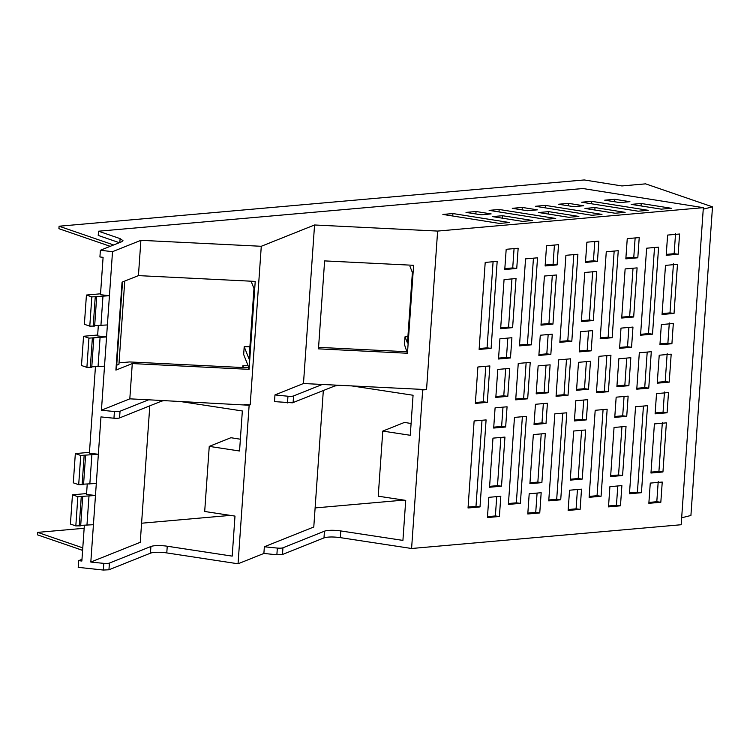 <?xml version="1.0" encoding="UTF-8"?>
<svg xmlns="http://www.w3.org/2000/svg" width="750" height="750" viewBox="0 0 750 750"><rect width="100%" height="100%" fill="white"/><g stroke="black" fill="none" stroke-linecap="round" stroke-linejoin="round"><path stroke-width="1.12" d="M149.794 405.844L140.25 542.297L90.816 562.05L100.969 416.906A186.234 38.391 -176 0 0 113.953 418.209A5.409 1.116 -176 0 0 119.569 417.928L161.072 401.334A12.628 2.606 -176 0 1 164.766 400.594M178.819 401.288L242.344 410.972L239.55 451.003L209.25 446.381L204.694 511.481L234.994 516.094L232.191 556.125L167.25 546.225A12.628 2.606 4 0 0 161.306 545.644A12.628 2.606 4 0 0 150.919 546.487L109.416 563.081A5.409 1.116 4 0 1 103.809 563.353L103.341 570.047L108.947 569.775L109.416 563.081M238.05 563.784L263.888 553.453L276.872 554.766L282.478 554.484L323.991 537.891C327.666 536.775 333.113 536.691 340.312 537.628L411.591 548.494L681.178 524.738L703.35 207.656L582.928 188.531L98.522 231.206L120.103 238.622L122.972 240.647L121.734 241.734L100.388 250.266L112.519 251.672L140.897 240.328L261.281 246.281L250.2 404.822L249.141 405.244L238.05 563.784L166.781 552.919L167.25 546.225M249.141 405.244L148.641 399.797L120.028 411.234A5.409 1.116 4 0 1 114.422 411.516A186.319 38.409 -176 0 1 101.438 410.203L129.816 398.841L148.641 399.797M249.9 346.744L244.2 346.725L243.656 354.478L248.503 366.731L248.222 367.809L129.619 361.941L119.034 362.878M251.072 281.194L253.978 288.516L249.047 358.978L244.209 346.762L243.666 354.506M209.25 446.381L230.925 437.719L240.366 439.219M403.922 500.1L315.113 507.928M230.391 515.391L141.581 523.219M84.15 528.281L37.669 532.378L82.781 547.875M84.356 525.319L81.862 561.038A186.234 38.391 4 0 1 81.15 560.953L78.675 560.653L81.975 559.341M90.816 562.05A186.234 38.391 4 0 0 103.809 563.353M323.325 390.553L313.781 527.006L264.356 546.759A186.234 38.391 4 0 0 277.341 548.072A5.409 1.116 4 0 0 282.947 547.791L282.478 554.484M340.312 537.628L340.781 530.934A12.628 2.606 4 0 0 334.838 530.353A12.628 2.606 4 0 0 324.45 531.197L282.947 547.791M340.781 530.934L402.919 540.403L405.722 500.381L378.234 496.191L382.781 431.091L410.269 435.281L413.072 395.25L350.934 385.781M150.919 546.487L150.45 553.181A12.628 2.606 -176 0 1 166.781 552.919M78.675 560.653L78.206 567.347L103.341 570.047M76.359 548.194L82.603 550.434M150.45 553.181L108.947 569.775M263.888 553.453L264.356 546.759M411.591 548.494L422.672 389.953L417.506 389.166L322.303 384.459L293.569 395.944A5.419 1.116 -176 0 1 287.963 396.225A186.244 38.4 -176 0 1 274.969 394.922L274.5 401.616L292.462 402.816L334.603 386.044L338.7 385.266M274.969 394.922L303.478 383.522L314.559 224.981L261.281 246.281M250.2 404.822L244.519 404.541M100.388 250.266L99.919 256.959L103.097 257.344L100.481 294.694A186.319 38.409 -176 0 0 109.444 295.706L112.519 251.672M98.325 325.556L97.603 335.916A186.319 38.409 -176 0 0 106.556 336.928L109.444 295.706L91.828 296.906L86.428 295.05L100.547 293.803M95.438 366.778L89.4 453.234A186.319 38.409 -176 0 0 98.353 454.247L80.738 455.447L75.338 453.591L89.456 452.344M87.234 484.097L86.513 494.456A186.319 38.409 -176 0 0 95.475 495.469L77.859 496.669L72.459 494.812L86.578 493.566M129.816 398.841L132.281 363.572L249.075 369.347L248.438 367.725M140.897 240.347L138.431 275.616L255.225 281.4L249.075 369.347M703.247 209.166L712.5 206.85L645.591 183.853L621.919 185.944L584.194 179.953L59.081 226.219L58.913 228.684L110.25 246.328M334.603 386.044L334.669 385.069M318.572 347.362L406.856 351.731L404.475 344.559L405.019 336.806L407.906 336.647M248.109 365.747L242.869 365.756L243.591 367.584M242.869 365.756L242.756 367.538L242.869 365.756M82.603 550.341L37.5 534.844L37.669 532.378M703.35 207.656L437.625 231.075L426.544 389.616L417.506 389.166M422.672 389.953L426.544 389.616M477.891 366.994L489.862 365.934L487.322 402.356L475.35 403.416L477.891 366.994M558.609 359.878L570.581 358.819L568.031 395.241L556.059 396.3L558.609 359.878M598.959 356.325L610.941 355.266L608.391 391.688L596.419 392.747L598.959 356.325M497.784 369.441L509.756 368.381L507.797 396.347L495.825 397.406L497.784 369.441M538.134 365.887L550.116 364.828L548.156 392.794L536.184 393.853L538.134 365.887M578.494 362.325L590.466 361.275L588.516 389.241L576.544 390.291L578.494 362.325M618.853 358.772L630.825 357.712L628.875 385.678L616.894 386.737L618.853 358.772M639.45 388.95L648.75 388.134L651.291 351.713L639.319 352.762L636.778 389.184L639.45 388.95M669.225 382.125L657.253 383.184L659.212 355.219L671.184 354.159L669.225 382.125L665.203 381.591L667.163 353.625M480.009 506.925L468.038 507.975L474.122 420.966L486.094 419.906L480.009 506.925L475.988 506.381L482.006 420.272M641.438 492.703L629.466 493.753L635.55 406.744L647.522 405.684L641.438 492.703L637.416 492.159L643.434 406.05M560.719 499.809L548.747 500.869L554.831 413.85L566.803 412.8L560.719 499.809L556.697 499.275L562.716 413.156M520.369 503.362L508.387 504.422L514.472 417.403L526.453 416.353L520.369 503.362L516.337 502.828L522.366 416.709M535.453 404.288L547.425 403.228L546.009 423.45L534.038 424.5L535.453 404.288M575.812 400.725L587.784 399.675L586.369 419.887L574.397 420.947L575.812 400.725M616.163 397.172L628.144 396.122L626.728 416.334L614.756 417.384L616.163 397.172M533.334 434.587L545.306 433.528L541.875 482.634L529.903 483.684L533.334 434.587M573.694 431.025L585.666 429.975L582.234 479.081L570.253 480.131L573.694 431.025M614.044 427.472L626.025 426.422L622.584 475.519L610.613 476.578L614.044 427.472M539.756 512.934L527.784 513.984L529.2 493.772L541.172 492.712L539.756 512.934L535.734 512.391L537.084 493.078M580.116 509.372L568.134 510.431L569.55 490.219L581.522 489.159L580.116 509.372L576.084 508.837L577.444 489.525M620.466 505.819L608.494 506.878L609.909 486.656L621.881 485.606L620.466 505.819L616.444 505.284L617.794 485.963M505.659 427.003L493.678 428.053L495.094 407.841L507.066 406.791L505.659 427.003L501.628 426.459L502.987 407.147M492.975 438.141L504.947 437.081L501.516 486.188L489.544 487.247L492.975 438.141M667.087 412.781L668.494 392.559L656.522 393.619L655.106 413.831L667.087 412.781L663.056 412.238L664.472 392.025M660.825 502.266L662.241 482.053L650.269 483.103L648.853 503.316L660.825 502.266L656.803 501.722L658.219 481.509M662.944 471.966L666.375 422.859L654.403 423.919L650.972 473.025L662.944 471.966L658.922 471.431L662.353 422.325M499.397 516.487L500.813 496.275L488.841 497.325L487.425 517.547L499.397 516.487L495.375 515.953L496.725 496.631M601.078 496.256L607.163 409.237L595.191 410.297L589.106 497.306L601.078 496.256L597.056 495.712L603.075 409.603M510.487 357.947L498.516 359.006L499.922 338.784L511.903 337.734L510.487 357.947L506.466 357.413L507.816 338.091M491.091 348.384L479.119 349.434L485.203 262.425L497.175 261.366L491.091 348.384L487.069 347.841L493.088 261.731M652.519 334.163L640.547 335.212L646.631 248.203L658.603 247.144L652.519 334.163L648.497 333.619L654.516 247.509M571.809 341.269L559.837 342.328L565.922 255.309L577.894 254.259L571.809 341.269L567.788 340.734L573.806 254.616M531.45 344.831L519.478 345.881L525.562 258.872L537.534 257.812L531.45 344.831L527.428 344.288L533.447 258.169M546.544 245.747L558.516 244.688L557.1 264.909L545.128 265.959L546.544 245.747M586.894 242.194L598.866 241.134L597.459 261.347L585.478 262.406L586.894 242.194M627.253 238.631L639.225 237.581L637.809 257.794L625.837 258.853L627.253 238.631M544.425 276.047L556.397 274.988L552.956 324.094L540.984 325.153L544.425 276.047M584.775 272.484L596.747 271.434L593.316 320.541L581.344 321.591L584.775 272.484M625.134 268.931L637.106 267.881L633.675 316.978L621.703 318.038L625.134 268.931M550.837 354.394L538.866 355.444L540.281 335.231L552.253 334.181L550.837 354.394L546.816 353.85L548.166 334.537M591.197 350.841L579.225 351.891L580.641 331.678L592.612 330.619L591.197 350.841L587.175 350.297L588.525 330.984M631.556 347.278L619.584 348.337L621 328.125L632.972 327.066L631.556 347.278L627.534 346.744L628.884 327.422M516.741 268.463L504.769 269.513L506.184 249.3L518.156 248.25L516.741 268.463L512.719 267.919L514.069 248.606M504.066 279.6L516.038 278.541L512.606 327.647L500.634 328.706L504.066 279.6M678.169 254.241L679.584 234.019L667.612 235.078L666.197 255.291L678.169 254.241L674.147 253.697L675.562 233.484M671.916 343.725L673.322 323.512L661.35 324.562L659.934 344.784L671.916 343.725L667.884 343.191L669.3 322.969M674.034 313.425L677.466 264.319L665.494 265.378L662.053 314.484L674.034 313.425L670.003 312.891L673.444 263.784M612.169 337.716L618.253 250.697L606.272 251.756L600.188 338.766L612.169 337.716L608.137 337.172L614.166 251.062M527.681 398.803L530.222 362.381L518.25 363.431L515.7 399.853L527.681 398.803L523.65 398.259L526.134 362.738M437.625 231.075L314.559 224.981M615.084 213.234L584.963 208.444L595.003 207.562L625.116 212.344L615.084 213.234M537.403 209.841L527.372 210.722L512.269 208.322L522.3 207.441L537.403 209.841M583.659 205.762L573.619 206.644L558.525 204.244L568.556 203.362L583.659 205.762M532.603 220.5L522.572 221.381L492.459 216.6L502.491 215.719L532.603 220.5M555.722 218.466L545.691 219.347L489.131 210.356L499.172 209.475L555.722 218.466M578.859 216.422L568.828 217.312L538.716 212.522L548.747 211.641L578.859 216.422M452.916 213.553L442.875 214.434L499.434 223.425L509.475 222.534L452.916 213.553L452.738 216M591.675 201.328L581.644 202.209L638.203 211.2L648.234 210.309L591.675 201.328L591.506 203.775M491.147 213.909L481.116 214.8L466.012 212.4L476.044 211.509L491.147 213.909M629.906 201.684L614.812 199.284L604.706 200.175L619.809 202.575L629.906 201.684M671.334 208.275L641.222 203.494L631.191 204.375L661.303 209.156L671.334 208.275M545.419 205.397L535.388 206.287L591.947 215.269L601.978 214.388L545.419 205.397L545.25 207.853M322.303 384.459L303.478 383.522M407.456 353.25L413.606 265.303L324.619 260.897L318.469 348.853L407.456 353.25L406.856 351.731M96.684 296.831L94.641 326.072L89.784 326.147L84.384 324.291L86.428 295.05M94.669 325.622L107.4 324.947M97.659 335.025L83.541 336.272L88.941 338.128L106.556 336.928L101.438 410.203M93.797 338.053L91.753 367.294L86.897 367.369L81.497 365.512L83.541 336.272M104.513 366.169L91.791 366.844M85.594 455.372L83.55 484.612L78.694 484.688L73.294 482.831L75.338 453.591M83.578 484.163L96.309 483.488M82.716 496.594L80.672 525.834L75.816 525.909L70.416 524.053L72.459 494.812M80.7 525.375L93.431 524.709M86.953 525.281L88.997 496.041M89.831 484.059L91.875 454.819M132.281 363.572L115.903 370.116L122.053 282.159L138.431 275.616M115.903 370.116L116.719 365.194L118.931 364.312L124.753 281.081M113.644 244.969L59.081 226.219M409.95 266.288L412.387 272.522L407.466 342.984L405.019 336.806L404.475 344.531M382.781 431.091L404.456 422.428L411.094 423.488M119.334 242.691L98.231 235.434L98.522 231.206M712.5 206.85L690.919 515.475L681.666 517.791M475.406 402.516L483.3 401.822L485.784 366.291M483.3 401.822L487.322 402.356M556.125 395.4L564.009 394.706L566.494 359.184M564.009 394.706L568.031 395.241M596.484 391.847L604.369 391.153L606.853 355.631M604.369 391.153L608.391 391.688M495.891 396.506L503.775 395.812L505.669 368.747M503.775 395.812L507.797 396.347M536.25 392.953L544.134 392.259L546.028 365.184M544.134 392.259L548.156 392.794M576.6 389.391L584.494 388.697L586.378 361.631M584.494 388.697L588.516 389.241M616.959 385.837L624.844 385.144L626.737 358.078M624.844 385.144L628.875 385.678M636.834 388.284L644.728 387.591L648.75 388.134M644.728 387.591L647.203 352.069M657.319 382.284L665.203 381.591M468.094 507.075L475.988 506.381M629.522 492.853L637.416 492.159M548.812 499.969L556.697 499.275M508.453 503.522L516.337 502.828M534.103 423.6L541.987 422.906L543.337 403.594M541.987 422.906L546.009 423.45M574.462 420.047L582.347 419.353L583.697 400.031M582.347 419.353L586.369 419.887M614.812 416.494L622.706 415.791L624.056 396.478M622.706 415.791L626.728 416.334M529.959 482.794L537.853 482.091L541.219 433.884M537.853 482.091L541.875 482.634M570.319 479.231L578.203 478.538L581.578 430.331M578.203 478.538L582.234 479.081M610.678 475.678L618.562 474.984L621.938 426.778M618.562 474.984L622.584 475.519M527.841 513.084L535.734 512.391M568.2 509.531L576.084 508.837M608.559 505.978L616.444 505.284M493.744 427.153L501.628 426.459M489.609 486.347L497.494 485.653L500.869 437.447M497.494 485.653L501.516 486.188M663.056 412.238L655.172 412.931M656.803 501.722L648.919 502.425M658.922 471.431L651.038 472.125M487.491 516.647L495.375 515.953M589.172 496.406L597.056 495.712M498.572 358.106L506.466 357.413M479.184 348.534L487.069 347.841M640.613 334.312L648.497 333.619M559.894 341.428L567.788 340.734M519.544 344.981L527.428 344.288M545.184 265.059L553.078 264.366L554.428 245.053M553.078 264.366L557.1 264.909M585.544 261.506L593.428 260.812L594.788 241.491M593.428 260.812L597.459 261.347M625.903 257.953L633.787 257.259L635.138 237.938M633.787 257.259L637.809 257.794M541.05 324.253L548.934 323.55L552.309 275.353M548.934 323.55L552.956 324.094M581.409 320.691L589.294 319.997L592.669 271.791M589.294 319.997L593.316 320.541M621.759 317.137L629.653 316.444L633.019 268.238M629.653 316.444L633.675 316.978M538.931 354.544L546.816 353.85M579.291 350.991L587.175 350.297M619.641 347.438L627.534 346.744M504.834 268.622L512.719 267.919M500.691 327.806L508.575 327.113L511.95 278.906M508.575 327.113L512.606 327.647M674.147 253.697L666.262 254.391M667.884 343.191L660 343.884M670.003 312.891L662.119 313.584M600.253 337.875L608.137 337.172M515.766 398.953L523.65 398.259M594.825 210.019L595.003 207.562M522.131 209.887L522.3 207.441M568.387 205.809L568.556 203.362M502.322 218.166L502.491 215.719M498.994 211.931L499.172 209.475M548.578 214.088L548.747 211.641M475.875 213.966L476.044 211.509M614.634 201.75L614.812 199.284M641.053 205.941L641.222 203.494M89.784 326.147L91.828 296.906M93.197 326.203L95.241 296.962M100.922 325.519L102.966 296.278M86.897 367.369L88.941 338.128M90.309 367.416L92.362 338.175M98.034 366.741L100.078 337.5M78.694 484.688L80.738 455.447M82.106 484.744L84.15 455.494M75.816 525.909L77.859 496.669M79.228 525.956L81.272 496.716M116.719 365.194L122.531 281.972M161.137 400.416L161.072 401.334M119.569 417.928L120.028 411.234M113.953 418.209L114.422 411.516M276.872 554.766L277.341 548.072M323.991 537.891L324.45 531.197M287.494 402.919L287.963 396.225M293.569 395.944L293.1 402.638M120.103 238.622L119.831 242.494"/></g></svg>
